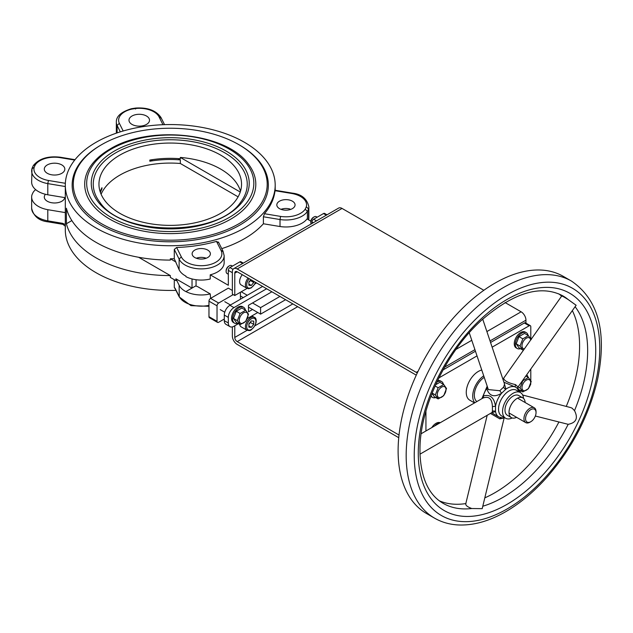 <?xml version="1.0" encoding="UTF-8"?>
<svg xmlns="http://www.w3.org/2000/svg" width="633" height="633" viewBox="0 0 633 633"><rect width="100%" height="100%" fill="white"/><g stroke="black" fill="none" stroke-linecap="round" stroke-linejoin="round"><path stroke-width="0.95" d="M48.448 221.463L47.791 220.862L47.791 209.689L65.302 212.601M62.881 224.319A2.279 0.514 -80.5 0 1 62.62 223.33L47.791 220.862A22.907 13.23 180 0 1 31.65 208.225C33.502 216.272 38.969 220.814 48.053 221.851L62.881 224.319L65.452 226.377M65.381 224.58L62.62 223.33M208.969 305.375A22.907 13.23 180 0 1 179.123 296.347L175.088 288.26A2.279 1.788 153.5 0 0 175.23 288.909A2.279 1.788 153.5 0 0 175.238 288.917L179.266 296.98L179.123 285.214L175.927 278.813L175.927 280.625L170.332 277.404L170.332 275.584A104.943 60.586 180 0 1 66.402 223.726L66.402 208.233A104.943 60.586 0 0 0 170.332 260.092L170.332 258.77A104.943 60.586 0 0 0 174.289 258.731L179.123 269.721A22.907 13.23 0 0 0 185.936 276.138L185.936 276.676A22.907 13.23 0 0 0 210.227 279.011L210.227 274.817A22.907 13.23 0 0 0 224.153 262.648L224.153 255.669L222.982 251.103L218.44 242.012M175.088 288.26L174.289 287.461L174.289 279.683M176.109 290.349L174.289 287.453M96.042 142.306A104.943 60.586 180 0 1 210.409 129.172A104.943 60.586 180 0 1 275.189 185.145A104.943 60.586 180 0 1 170.245 245.731A104.943 60.586 180 0 1 65.302 185.145A104.943 60.586 180 0 1 96.042 142.306M175.95 290.349A104.943 60.586 180 0 1 65.302 229.85L65.302 185.145M176.631 247.487A104.943 60.586 0 0 0 216.51 241.395L220.949 250.272A20.628 11.908 180 0 1 206.967 265.243A20.628 11.908 180 0 1 181.323 256.871L176.631 247.487L174.289 249.418L174.289 258.731M216.51 241.395L218.583 242.653M221.756 248.642A104.943 60.586 0 0 0 263.399 223.766L280.015 226.527A22.907 13.23 0 0 0 307.013 218.939L310.866 221.162M264.444 213.717A104.943 60.586 0 0 0 274.999 190.691L292.05 193.532A20.628 11.908 180 0 1 306.309 206.785A140.304 81.008 180 0 1 305.209 209.159A20.628 11.908 180 0 1 280.625 216.415L264.444 213.717L263.399 216.779L263.399 223.766M274.999 190.691L275.118 191.206M220.949 250.272L223.132 251.76M181.323 256.871L179.123 259.087L179.123 269.721M292.05 193.532L292.438 193.144L275.07 190.256M306.309 206.785L308.548 208.914L308.548 219.817M305.209 209.159L307.377 211.438L307.377 219.145M280.625 216.415L280.015 219.54L280.015 226.527M308.611 219.857A22.907 13.23 0 0 0 308.849 217.942L308.849 206.769C306.997 198.722 301.53 194.181 292.446 193.144M123.174 130.999L119.321 123.285L117.121 125.5L117.121 132.898M119.321 123.285A20.628 11.908 180 0 1 131.886 109.09L131.45 108.718C121.188 111.875 116.156 116.33 116.345 122.074A22.907 13.23 0 0 0 117.121 125.5L120.302 131.862M131.886 109.09A140.304 81.008 180 0 1 136 108.457L135.533 109.026M131.458 108.71L135.723 108.053C147.695 107.325 156.106 110.466 160.964 117.477M136 108.457A20.628 11.908 180 0 1 158.954 116.686L161.138 118.173M160.964 117.485L164.548 124.646M65.357 183.301L48.448 180.484L47.791 183.61L47.791 194.79L65.302 197.702M48.448 180.484A20.628 11.908 180 0 1 34.19 167.231L31.951 168.829A22.907 13.23 0 0 0 31.65 170.973A22.907 13.23 0 0 0 47.791 183.61L65.302 186.529M34.19 167.231A140.304 81.008 180 0 1 35.29 164.857L33.351 165.514L32.006 168.418L31.65 182.154A22.907 13.23 0 0 0 47.791 194.79M35.29 164.857A20.628 11.908 180 0 1 59.874 157.601L60.238 157.213L75.026 159.674M61.82 173.3A10.263 5.926 0 0 0 64.827 169.114A10.263 5.926 0 0 0 54.557 163.187A10.263 5.926 0 0 0 44.294 169.114A10.263 5.926 0 0 0 50.632 174.589A10.263 5.926 0 0 0 61.82 173.3M207.703 257.528A9.123 5.27 0 0 0 210.378 253.801A9.123 5.27 0 0 0 201.247 248.532A9.123 5.27 0 0 0 192.123 253.801A9.123 5.27 0 0 0 197.757 258.668A9.123 5.27 0 0 0 207.703 257.528M146.508 124.408A10.263 5.926 0 0 0 149.515 120.215A10.263 5.926 0 0 0 139.252 114.288A10.263 5.926 0 0 0 128.982 120.215A10.263 5.926 0 0 0 135.32 125.69A10.263 5.926 0 0 0 146.508 124.408M292.391 208.629A9.123 5.27 0 0 0 295.065 204.902A9.123 5.27 0 0 0 285.942 199.64A9.123 5.27 0 0 0 276.819 204.902A9.123 5.27 0 0 0 282.445 209.776A9.123 5.27 0 0 0 292.391 208.629M35.63 189.599A22.907 13.23 0 0 0 33.122 192.385A142.583 82.322 0 0 0 31.951 194.909A22.907 13.23 0 0 0 31.65 197.053A22.907 13.23 0 0 0 47.791 209.689M210.639 298.341L210.227 293.91L197.449 286.535A9.123 5.27 180 0 1 195.716 285.934L185.936 291.576A22.907 13.23 0 0 0 210.227 293.91M185.936 291.576L185.936 291.623A22.907 13.23 180 0 1 179.123 285.214M208.969 301.166L217.032 305.826A2.279 1.313 -60 0 1 218.646 303.033L210.575 298.372A2.279 1.313 120 0 0 208.969 301.166L208.969 316.682A2.279 1.313 120 0 0 209.436 317.726L217.507 322.387A2.279 1.313 -60 0 1 217.032 321.342L208.969 316.682M217.032 305.826L217.032 321.342M232.358 290.46L228.323 288.126L210.575 298.372M243.301 263.13L240.936 261.761A2.279 1.313 120 0 0 239.796 261.88L229.937 267.569A2.279 1.313 120 0 0 228.323 270.362L228.323 285.269L210.227 274.817M327.008 214.801L324.642 213.44A2.279 1.313 120 0 0 323.503 213.55L313.644 219.247A2.279 1.313 120 0 0 312.029 222.041L312.029 223.449M224.288 319.016L218.646 322.276A2.279 1.313 -60 0 1 217.507 322.387M252.52 309.482L248.492 311.808L248.492 305.288L271.881 291.789M266.635 288.759L233.973 307.622A7.984 4.613 120 0 0 228.323 317.402L228.323 322.988A7.984 4.613 120 0 0 229.977 326.644A7.984 4.613 120 0 0 233.973 326.248L238.435 323.669M247.353 318.526L257.766 312.512M262.608 286.433L229.937 305.288A7.984 4.613 120 0 0 224.288 315.068L224.288 320.662A7.984 4.613 120 0 0 225.941 324.318L229.977 326.644M240.421 299.235L240.421 295.975L243.246 297.605L240.421 295.975L240.421 292.256M241.228 291.789L247.281 295.279M233.221 294.614L218.646 303.033M280.989 209.333A9.123 5.27 180 0 1 289.748 208.961L290.579 209.444M196.293 258.224A9.123 5.27 180 0 1 206.208 258.224M196.064 286.076L196.064 279.723M238.103 196.847L180.334 163.488L180.334 159.92A71.292 41.161 0 0 0 149.831 161.233L149.831 160.07A71.292 41.161 180 0 1 180.334 158.756L180.334 157.435A71.292 41.161 180 0 1 240.508 191.198M101.098 194.228A71.292 41.161 180 0 1 180.334 163.488M100.196 191.862A71.292 41.161 180 0 1 101.945 187.716L101.945 188.879A71.292 41.161 0 0 0 100.394 192.44M220.664 213.321A71.292 41.161 0 0 0 241.545 184.211A71.292 41.161 0 0 0 170.245 143.05A71.292 41.161 0 0 0 98.954 184.211A71.292 41.161 0 0 0 142.963 222.238A71.292 41.161 0 0 0 220.664 213.321M192.028 278.947L192.028 288.062M240.247 192.028L180.334 157.435M175.927 261.999L170.332 258.77M170.332 275.584L138.627 257.275M191.989 288.086L175.927 278.813M180.334 159.92L178.023 158.59M71.861 220.577L66.402 223.726M101.945 188.879L101.169 189.322M152.616 159.619L149.831 161.233M238.807 223.797A96.96 55.981 180 0 1 101.691 223.797A96.96 55.981 180 0 1 101.691 144.633A96.96 55.981 180 0 1 238.807 144.633A96.96 55.981 180 0 1 238.807 223.797M101.691 144.633L100.884 145.099A98.099 56.638 0 0 0 100.884 225.198A98.099 56.638 0 0 0 239.614 225.198A98.099 56.638 0 0 0 239.614 145.099L238.807 144.633M92.149 164.05A85.55 49.39 0 0 0 170.245 233.609A85.55 49.39 0 0 0 248.35 164.05C226.369 132.716 149.285 124.669 110.007 149.048C102.53 153.376 96.58 158.377 92.149 164.05M115.807 152.782A76.997 44.452 180 0 1 213.914 147.6A76.997 44.452 180 0 1 240.54 202.362C218.211 236.505 122.288 236.513 99.959 202.362A76.997 44.452 180 0 1 115.807 152.782M64.78 197.615A10.263 5.926 180 0 1 61.82 201.247A10.263 5.926 180 0 1 50.632 202.528A10.263 5.926 180 0 1 44.294 197.053A10.263 5.926 180 0 1 45.473 194.291M233.775 268.629L338.631 208.091A6.844 3.948 60 0 1 342.049 208.431L237.193 268.97A6.844 3.948 -120 0 0 233.775 268.629A6.844 3.948 -120 0 0 232.358 271.763L232.358 294.116L234.78 295.508L247.131 288.379M416.277 375.155A3.418 1.978 60 0 0 416.261 375.14L237.193 271.763A3.418 1.978 -120 0 0 235.484 271.589A3.418 1.978 -120 0 0 234.78 273.155L234.78 295.508M254.87 283.908L256.555 282.935M486.896 331.565L521.117 311.808A6.844 3.948 60 0 1 525.952 320.195L525.952 323.147M417.25 373.043A6.844 3.948 -120 0 0 416.261 372.346L418.081 371.294M521.117 311.808L505.047 302.534M483.841 290.286L342.049 208.431M237.193 268.97L416.261 372.346M483.723 375.836A17.107 9.875 120 0 0 474.821 402.754M474.521 402.928L469.813 400.206A17.107 9.875 -60 0 1 467.186 386.494A17.107 9.875 -60 0 1 478.366 371.421A17.107 9.875 -60 0 1 481.768 370.02M425.938 430.97L425.938 411.134M521.141 390.957L519.527 391.89M530.794 383.645A2.279 1.313 -60 0 1 530.359 385.046M492.142 347.169L529.18 325.781A2.279 1.313 -60 0 1 530.319 325.671A2.279 1.313 -60 0 1 530.794 326.715L530.794 338.718M530.794 369.466L530.794 380.631M490.567 342.485L524.346 322.988A2.279 1.313 -60 0 1 525.485 322.877L530.319 325.671M438.906 377.901L477.021 355.896M443.1 369.894L475.446 351.212M529.987 422.179L530.794 421.713A7.414 4.281 -60 0 1 525.548 418.682A7.414 4.281 -60 0 1 530.794 409.606A7.414 4.281 -60 0 1 536.04 412.629A7.414 4.281 -60 0 1 530.794 421.713L529.987 422.179A8.553 4.937 120 0 1 525.714 422.599A8.553 4.937 120 0 1 524.401 415.746A8.553 4.937 120 0 1 529.987 408.206A8.553 4.937 120 0 1 534.268 407.787A8.553 4.937 120 0 1 536.04 411.703L536.04 412.629M252.52 302.962L260.59 307.622L279.944 296.442M260.59 307.622L260.59 314.142L285.594 299.702M248.492 307.155L260.59 314.142M525.137 402.509A11.41 6.583 120 0 0 522.787 397.864A11.41 6.583 120 0 0 511.377 404.447A11.41 6.583 120 0 0 511.377 417.622A11.41 6.583 120 0 0 516.575 417.329M511.377 417.622L507.35 415.288A11.41 6.583 -60 0 1 507.35 402.121A11.41 6.583 -60 0 1 518.751 395.538L522.787 397.864M523.499 398.394A14.828 8.561 120 0 0 520.461 392.571A14.828 8.561 120 0 0 505.632 401.132A14.828 8.561 120 0 0 505.632 418.255A14.828 8.561 120 0 0 512.2 417.97M505.632 418.255L501.605 415.928A14.828 8.561 -60 0 1 501.605 398.806A14.828 8.561 -60 0 1 516.433 390.245L520.461 392.571M476.847 401.583A14.828 8.561 -60 0 1 475.177 389.92A14.828 8.561 -60 0 1 484.229 377.363M482.71 319.119L504.556 384.128L503.654 387.048A2.279 1.511 -145.1 0 0 505.894 389.168L504.192 383.052M503.654 387.048L499.793 390.727L501.573 393.275L505.894 389.168A17.107 9.875 120 0 1 515.681 387.182L517.082 388.132M499.793 390.727L488.336 389.58L469.235 332.729M487.79 387.958A2.279 0.973 -2.4 0 1 486.722 388.488C489.167 396.108 494.12 397.706 501.573 393.275A17.107 9.875 120 0 0 495.52 406.394C494.183 397.564 490.1 394.082 483.28 395.949L481.99 398.616M487.347 386.636L486.722 388.488A17.107 9.875 -60 0 0 483.28 395.949A2.279 1.401 -123.6 0 1 483.114 397.967M492.055 412.581L495.52 411.632L495.52 406.394A2.279 0.554 173.6 0 0 492.419 406.702L492.419 411.395A2.279 1.891 -168.8 0 1 495.52 411.632A17.107 9.875 120 0 0 498.851 416.973L502.665 417.97L504.754 417.748M503.915 382.221L515.681 387.182A2.279 1.321 -62.1 0 1 515.586 384.635C508.513 383.044 504.517 380.971 503.599 378.415A2.279 2.239 1.7 0 1 502.847 379.048M504.177 417.851L482.196 508.655L471.735 508.521A119.772 69.147 120 0 1 443.084 503.314C428.778 494.959 421.072 478.326 419.98 453.418L419.972 448.393C420.288 407.953 444.92 354.931 478.437 323.115L480.613 321.05C513.221 292.644 540.637 284.249 562.856 295.864A119.772 69.147 120 0 1 568.189 299.551L576.133 305.264L517.976 387.048A2.279 2.089 -7.2 0 0 517.549 388.52L517.596 388.702M490.52 413.444L499.793 418.864A2.279 1.25 101.6 0 1 500.679 417.717M496.114 415.39L491.746 412.74M499.793 418.864L503.654 418.081A2.279 1.828 45.5 0 1 503.686 417.922M471.735 508.521C467.122 506.756 465.192 505.094 465.943 503.551M517.659 388.061L517.549 388.527A2.279 2.089 -7.2 0 0 517.557 388.583M517.976 387.048L515.586 384.635M503.599 378.415L502.824 378.961M561.645 296.204C561.803 295.777 563.979 296.893 568.189 299.551M522.66 395.024L570.705 407.589L572.082 408.158L574.503 410.635C578.348 418.16 576.244 422.725 568.189 424.324L535.352 416.031M492.419 406.702C492.047 398.735 488.898 395.854 482.979 398.054L483.042 398.015M492.419 411.395L491.857 412.669M566.25 406.426A119.772 69.147 120 0 0 572.343 310.629M484.815 497.855A119.772 69.147 120 0 0 558.828 422.171M439.294 500.798A119.772 69.147 120 0 0 465.825 503.575M561.606 296.165A119.772 69.147 120 0 0 558.781 293.839M571.409 281.044L563.338 276.392A136.886 79.03 120 0 0 426.46 355.422A136.886 79.03 120 0 0 426.46 513.482L434.523 518.134C441.605 522.193 449.438 524.464 458.023 524.947C473.278 525.651 489.214 521.22 505.822 511.638C520.326 503.211 534.062 491.714 547.023 477.155C572.264 448.124 589.101 415.604 597.536 379.618C607.213 332.38 598.501 299.528 571.409 281.044A136.886 79.03 120 0 0 434.523 360.074A136.886 79.03 120 0 0 434.523 518.134M232.358 326.905L232.358 336.028A6.844 3.948 -120 0 0 237.193 344.407L398.743 437.68M399.019 435.037L237.193 341.614A3.418 1.978 60 0 1 234.78 337.421L234.78 325.781M240.121 324.642L237.328 320.67L240.121 313.462L245.707 310.241L248.5 314.213L245.707 321.414L240.121 324.642L236.275 322.419L233.482 318.446L237.328 320.67M239.266 320.369A6.156 3.553 120 0 0 245.802 320.947A6.156 3.553 120 0 0 245.802 312.235A6.156 3.553 120 0 0 239.266 320.369M233.482 318.446L236.275 311.246L241.861 308.018L245.707 310.241M236.275 311.246L240.121 313.462M237.747 323.273A9.123 5.27 -60 0 1 234.503 323.123A9.123 5.27 -60 0 1 232.612 318.945A9.123 5.27 -60 0 1 236.6 309.759A9.123 5.27 -60 0 1 243.634 307.314A9.123 5.27 -60 0 1 245.382 310.051M234.503 323.123L233.442 322.506A9.123 5.27 -60 0 1 231.551 318.328A9.123 5.27 -60 0 1 235.531 309.149A9.123 5.27 -60 0 1 242.566 306.704L243.634 307.314M434.586 425.977A9.123 5.27 -60 0 1 439.587 423.097M431.801 427.584A9.123 5.27 -60 0 1 440.236 422.717M522.826 391.93L520.033 387.958L522.826 380.757L528.42 377.529L531.214 381.501L528.42 388.709L522.826 391.93L518.981 389.714L517.747 387.95M521.98 387.657A6.156 3.553 120 0 0 528.515 388.243A6.156 3.553 120 0 0 528.515 379.531A6.156 3.553 120 0 0 521.98 387.657M526.063 376.168L528.42 377.529M518.403 387.016L520.033 387.958M526.885 375.005A9.123 5.27 -60 0 1 528.096 377.347M520.461 390.569A9.123 5.27 -60 0 1 519.1 390.838M438.139 398.917L435.346 394.945L438.139 387.744L443.725 384.516L446.518 388.488L443.725 395.688L438.139 398.917L434.293 396.693L431.983 393.417M437.284 394.644A6.156 3.553 120 0 0 443.82 395.221A6.156 3.553 120 0 0 443.82 386.51A6.156 3.553 120 0 0 437.284 394.644M435.67 384.722L439.88 382.292L443.725 384.516M432.117 393.077L435.346 394.945M435.108 385.988L438.139 387.744M436.833 382.197A9.123 5.27 -60 0 1 441.644 381.596A9.123 5.27 -60 0 1 443.401 384.326M435.765 397.548A9.123 5.27 -60 0 1 432.521 397.397A9.123 5.27 -60 0 1 431.089 395.712M437.506 380.773A9.123 5.27 -60 0 1 440.584 380.979L441.644 381.596M432.521 397.397L431.461 396.78A9.123 5.27 -60 0 1 430.859 396.329M523.815 349.685L522.826 350.017L520.033 346.045L522.826 338.845L528.42 335.617L531.214 339.597M530.644 340.016A6.156 3.553 120 0 0 526.023 338.394A6.156 3.553 120 0 0 521.98 345.745A6.156 3.553 120 0 0 524.401 348.854M522.826 350.017L518.981 347.802L516.188 343.822L518.981 336.621L524.575 333.401L528.42 335.617M516.188 343.822L520.033 346.045M518.981 336.621L522.826 338.845M520.461 348.656A9.123 5.27 -60 0 1 517.216 348.498A9.123 5.27 -60 0 1 515.325 344.328A9.123 5.27 -60 0 1 519.305 335.142A9.123 5.27 -60 0 1 526.34 332.697A9.123 5.27 -60 0 1 528.096 335.435M517.216 348.498L516.148 347.889A9.123 5.27 -60 0 1 514.257 343.711A9.123 5.27 -60 0 1 518.245 334.525A9.123 5.27 -60 0 1 525.279 332.08L526.34 332.697M311.135 223.963A4.566 2.635 -60 0 1 310.811 222.523A4.566 2.635 -60 0 1 314.039 216.937A4.566 2.635 -60 0 1 316.318 216.708L317.173 217.206M314.039 216.937L313.422 217.293A3.687 2.128 120 0 0 310.811 221.811L310.811 222.523M228.323 274.239L227.065 273.511A4.566 2.635 -60 0 1 226.116 271.422A4.566 2.635 -60 0 1 229.344 265.836A4.566 2.635 -60 0 1 231.631 265.607L232.485 266.097M248.104 278.061A7.414 4.281 120 0 0 246.957 288.292L241.149 284.937A7.414 4.281 -60 0 1 242.297 274.706M229.344 265.836L228.727 266.192A3.687 2.128 120 0 0 226.116 270.71L226.116 271.422M253.73 281.305L253.73 282.453L251.309 285.467L248.896 285.254L248.896 282.025L250.818 279.628M248.896 282.215L250.502 280.593L253.73 282.453M248.896 284.067L251.309 285.467M250.502 280.593L250.415 280.134M246.957 330.197C249.157 330.774 250.565 330.655 251.182 329.848C258.209 323.843 256.405 317.45 254.371 317.355A7.414 4.281 120 0 0 250.668 317.726A7.414 4.281 120 0 0 245.826 324.262A7.414 4.281 120 0 0 246.957 330.197L241.149 326.85A7.414 4.281 -60 0 1 239.685 324.389M248.896 327.166L248.896 323.938L251.309 320.923L253.73 321.145L253.73 324.365L251.309 327.38L248.896 327.166M248.896 324.128L250.502 322.506L253.73 324.365M248.896 325.979L251.309 327.38M250.502 322.506L250.415 322.047M174.289 249.418L179.123 259.087A22.907 13.23 0 0 0 204.237 268.78A22.907 13.23 0 0 0 224.153 255.669M263.399 216.779L280.015 219.54A22.907 13.23 0 0 0 307.377 211.438A142.583 82.322 0 0 0 308.548 208.914A22.907 13.23 0 0 0 308.849 206.769M158.954 116.686L162.958 124.701M59.874 157.601L74.71 160.078M233.007 269.341L229.937 267.569M228.323 270.362L232.358 272.696M239.796 261.88L242.629 263.518M316.476 220.885L313.644 219.247M312.029 222.041L313.248 222.745M323.503 213.55L326.335 215.188M224.288 320.662L228.323 322.988M224.288 315.068L228.323 317.402M229.937 305.288L233.973 307.622M111.155 149.166A83.58 48.25 0 0 0 148.62 229.89A83.58 48.25 0 0 0 250.977 170.791A83.58 48.25 0 0 0 111.155 149.166M114.407 151.042A78.975 45.592 180 0 1 246.53 171.48A78.975 45.592 180 0 1 149.807 227.326A78.975 45.592 180 0 1 114.407 151.042M237.193 271.763L234.78 273.155M525.952 320.195L490.045 340.926M474.924 349.653L444.643 367.14M455.95 349.432L471.775 340.293M529.18 325.781L524.346 322.988M574.503 410.635A119.772 69.147 120 0 0 575.104 306.712M482.789 506.218A119.772 69.147 120 0 0 502.966 497.388A119.772 69.147 120 0 0 568.189 424.324M507.001 504.374A125.476 72.447 120 0 0 583.84 306.332A125.476 72.447 120 0 0 430.163 395.055A125.476 72.447 120 0 0 507.001 504.374M507.001 509.027A131.181 75.738 120 0 0 587.329 301.988A131.181 75.738 120 0 0 426.666 394.747A131.181 75.738 120 0 0 507.001 509.027M234.78 337.421L247.131 330.291M254.87 325.821L292.85 303.895M297.692 306.689L237.193 341.614M255.408 282.278A6.504 3.751 -60 0 1 248.057 287.873A6.504 3.751 -60 0 1 249.228 278.71M251.309 318.842A6.504 3.751 -60 0 1 255.297 324.507A6.504 3.751 -60 0 1 247.329 329.105A6.504 3.751 -60 0 1 251.309 318.842M208.969 306.301L190.984 305.644L179.258 296.956M275.189 185.145L275.189 190.272M116.345 133.159L116.345 122.074M33.351 165.514C39.088 158.582 48.053 155.813 60.23 157.213M31.65 208.225L31.65 197.053M509.035 412.969L525.714 422.599M517.588 398.157L534.268 407.787M487.196 386.177L481.855 398.687M519.582 392.064L516.821 387.918M496.098 415.383L498.851 416.973M487.173 415.375L465.722 503.987M503.646 378.257L561.653 296.094M419.995 454.162L492.078 412.463M483.311 397.848L421.143 433.74M230.467 304.987L224.77 301.696M224.755 312.227L220.205 309.6M246.957 288.292L248.706 288.711L251.182 287.936L254.688 284.233L255.566 282.365M254.371 317.355L251.871 315.914"/></g></svg>
